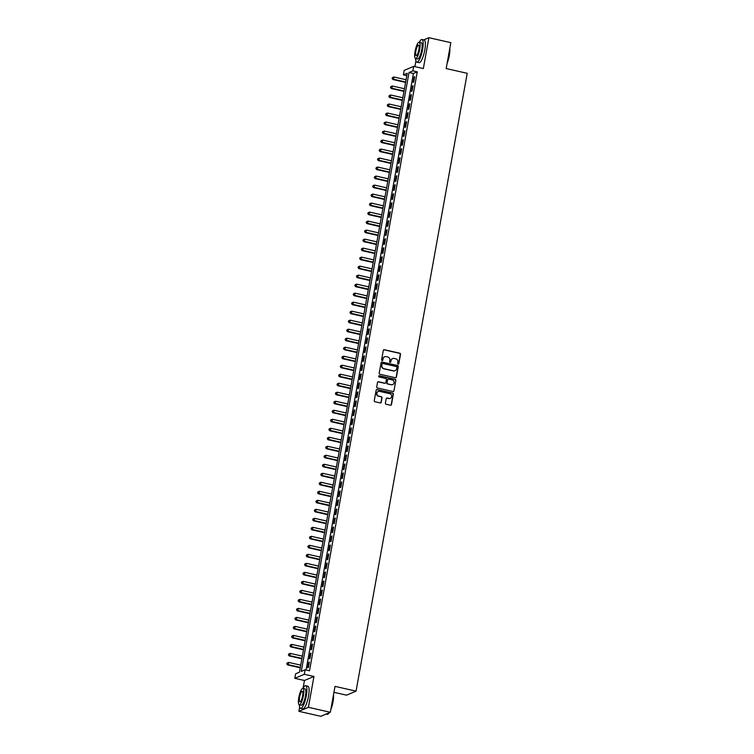 <?xml version="1.0" encoding="UTF-8"?>
<svg xmlns="http://www.w3.org/2000/svg" width="754" height="754" viewBox="0 0 754 754"><rect width="100%" height="100%" fill="white"/><g stroke="black" fill="none" stroke-linecap="round" stroke-linejoin="round"><path stroke-width="1.13" d="M398.121 364.173A0.641 0.613 67.1 0 0 398.828 363.692L400.525 354.295A0.914 0.867 67.1 0 0 399.818 353.221L384.314 349.715A0.914 0.867 67.1 0 0 383.296 350.403L381.609 359.799A0.641 0.613 67.1 0 0 382.457 360.516A0.641 0.613 67.1 0 0 382.815 360.073L383.032 358.857A2.912 2.78 67.1 0 1 386.293 356.642L387.584 356.934A2.912 2.78 67.1 0 1 389.837 360.393L389.62 361.609A0.641 0.613 67.1 0 0 390.468 362.325A0.641 0.613 67.1 0 0 390.817 361.882L391.043 360.666A2.912 2.78 67.1 0 1 394.304 358.452L395.596 358.744A2.912 2.78 67.1 0 1 397.848 362.203L397.622 363.419A0.641 0.613 67.1 0 0 398.121 364.173M398.338 364.182A0.641 0.613 67.1 0 0 398.574 363.796L400.261 354.408A0.914 0.867 67.1 0 0 399.563 353.324L384.059 349.818A0.914 0.867 67.1 0 0 383.682 349.828M382.325 360.563A0.641 0.613 67.1 0 0 382.551 360.176L383.032 358.857M390.336 362.372A0.641 0.613 67.1 0 0 390.563 361.986L391.043 360.666M385.407 403.183A0.914 0.867 67.1 0 0 386.105 404.257L390.459 405.237A0.914 0.867 67.1 0 0 391.477 404.549L393.352 394.116A0.914 0.867 67.1 0 0 392.655 393.041L377.151 389.535A0.914 0.867 67.1 0 0 376.133 390.233L374.257 400.657A0.914 0.867 67.1 0 0 374.955 401.741L380.214 402.928A0.914 0.867 67.1 0 0 381.232 402.24L382.033 397.773A0.914 0.867 67.1 0 0 381.326 396.689L378.725 396.104A2.441 2.328 67.1 0 1 378.197 391.496A2.441 2.328 67.1 0 1 379.573 391.373L389.78 393.682A2.441 2.328 67.1 0 1 390.308 398.291A2.441 2.328 67.1 0 1 388.932 398.414L387.226 398.027A0.914 0.867 67.1 0 0 386.208 398.715L385.407 403.183M305.116 669.788L304.305 674.293L294.795 678.317L295.606 673.812L299.461 672.182L407.226 73.261L403.362 74.9L404.172 70.395L413.692 66.361L412.881 70.867L409.026 72.507L301.261 671.418L305.116 669.788L309.508 670.777L417.264 71.856L412.881 70.867M413.692 66.361L423.343 68.548L428.894 37.7L450.826 42.658L446.17 68.548L467.226 73.308L356.058 691.135L335.002 686.376L330.346 712.276L308.405 707.318L313.956 676.47L304.305 674.293M395.407 377.745A0.914 0.867 67.1 0 0 396.425 377.057L398.3 366.623A0.914 0.867 67.1 0 0 397.603 365.549L382.099 362.043A0.914 0.867 67.1 0 0 381.081 362.74L379.196 373.164A0.914 0.867 67.1 0 0 379.903 374.248L395.407 377.745M395.831 380.374L393.956 390.808A0.914 0.867 67.1 0 1 392.928 391.496L377.434 387.99A0.914 0.867 67.1 0 1 376.727 386.915L377.528 382.448A0.914 0.867 67.1 0 1 378.546 381.76L384.842 383.183A0.914 0.867 67.1 0 0 385.859 382.495L386.387 379.526A0.914 0.867 67.1 0 0 385.69 378.451L379.139 376.972A0.641 0.613 67.1 0 1 379.008 375.765A0.641 0.613 67.1 0 1 379.366 375.737L395.124 379.29A0.914 0.867 67.1 0 1 395.831 380.374L393.956 390.808M330.346 712.276L320.827 716.3L298.895 711.342L308.405 707.318M428.894 37.7L423.701 39.896M419.62 41.63L419.29 42.233A11.612 2.884 -77.3 0 1 421.957 39.51L424.144 40A11.612 2.884 -77.3 0 1 424.804 49.962A11.612 2.884 -77.3 0 1 419.036 62.648L416.839 62.148A11.612 2.884 -77.3 0 0 422.608 49.462A11.612 2.884 -77.3 0 0 421.957 39.51M413.701 82.111L414.672 76.701L414.031 76.974L413.06 82.375L413.701 82.111M412.08 91.111L413.051 85.711L412.41 85.984L411.439 91.385L412.08 91.111M410.459 100.122L411.43 94.712L410.789 94.985L409.818 100.395L410.459 100.122M408.838 109.123L409.808 103.722L409.168 103.995L408.197 109.396L408.838 109.123M407.217 118.133L408.187 112.723L407.546 112.996L406.576 118.406L407.217 118.133M405.595 127.134L406.566 121.733L405.925 122.007L404.955 127.407L405.595 127.134M403.974 136.144L404.945 130.744L404.304 131.007L403.333 136.417L403.974 136.144M402.353 145.154L403.333 139.744L402.683 140.018L401.712 145.418L402.353 145.154M400.732 154.155L401.712 148.755L401.062 149.028L400.091 154.429L400.732 154.155M399.12 163.166L400.091 157.756L399.441 158.029L398.47 163.439L399.12 163.166M397.499 172.166L398.47 166.766L397.829 167.039L396.849 172.44L397.499 172.166M395.878 181.177L396.849 175.767L396.208 176.04L395.228 181.45L395.878 181.177M394.257 190.178L395.228 184.777L394.587 185.05L393.616 190.451L394.257 190.178M392.636 199.188L393.607 193.787L392.966 194.051L391.995 199.461L392.636 199.188M391.015 208.198L391.986 202.788L391.345 203.062L390.374 208.462L391.015 208.198M389.394 217.199L390.365 211.799L389.724 212.072L388.753 217.472L389.394 217.199M387.773 226.209L388.744 220.799L388.103 221.073L387.132 226.483L387.773 226.209M386.152 235.21L387.122 229.81L386.482 230.083L385.511 235.484L386.152 235.21M384.531 244.221L385.501 238.811L384.86 239.084L383.89 244.494L384.531 244.221M382.909 253.221L383.88 247.821L383.239 248.094L382.269 253.495L382.909 253.221M381.288 262.232L382.259 256.831L381.618 257.105L380.647 262.505L381.288 262.232M379.667 271.242L380.638 265.832L379.997 266.105L379.026 271.506L379.667 271.242M378.046 280.243L379.026 274.842L378.376 275.116L377.405 280.516L378.046 280.243M376.425 289.253L377.405 283.843L376.755 284.117L375.784 289.527L376.425 289.253M374.813 298.254L375.784 292.854L375.134 293.127L374.163 298.527L374.813 298.254M373.192 307.264L374.163 301.854L373.522 302.128L372.542 307.538L373.192 307.264M371.571 316.265L372.542 310.865L371.901 311.138L370.921 316.539L371.571 316.265M369.95 325.276L370.921 319.875L370.28 320.148L369.309 325.549L369.95 325.276M368.329 334.286L369.3 328.876L368.659 329.149L367.688 334.55L368.329 334.286M366.708 343.287L367.679 337.886L367.038 338.16L366.067 343.56L366.708 343.287M365.087 352.297L366.058 346.887L365.417 347.16L364.446 352.57L365.087 352.297M363.466 361.298L364.436 355.897L363.796 356.171L362.825 361.571L363.466 361.298M361.845 370.308L362.815 364.898L362.174 365.172L361.204 370.582L361.845 370.308M360.224 379.309L361.194 373.909L360.553 374.182L359.583 379.582L360.224 379.309M358.602 388.319L359.573 382.919L358.932 383.192L357.962 388.593L358.602 388.319M356.981 397.33L357.952 391.92L357.311 392.193L356.34 397.594L356.981 397.33M355.36 406.331L356.331 400.93L355.69 401.203L354.719 406.604L355.36 406.331M353.739 415.341L354.719 409.931L354.069 410.204L353.098 415.614L353.739 415.341M352.118 424.342L353.098 418.941L352.448 419.215L351.477 424.615L352.118 424.342M350.497 433.352L351.477 427.952L350.827 428.215L349.856 433.625L350.497 433.352M348.885 442.353L349.856 436.952L349.215 437.226L348.235 442.626L348.885 442.353M347.264 451.363L348.235 445.963L347.594 446.236L346.614 451.637L347.264 451.363M345.643 460.374L346.614 454.964L345.973 455.237L344.993 460.637L345.643 460.374M344.022 469.374L344.993 463.974L344.352 464.247L343.381 469.648L344.022 469.374M342.401 478.385L343.372 472.975L342.731 473.248L341.76 478.658L342.401 478.385M340.78 487.386L341.751 481.985L341.11 482.258L340.139 487.659L340.78 487.386M339.159 496.396L340.129 490.995L339.488 491.259L338.518 496.669L339.159 496.396M337.538 505.397L338.508 499.996L337.867 500.27L336.897 505.67L337.538 505.397M335.916 514.407L336.887 509.007L336.246 509.28L335.276 514.68L335.916 514.407M334.295 523.417L335.266 518.007L334.625 518.281L333.654 523.681L334.295 523.417M332.674 532.418L333.645 527.018L333.004 527.291L332.033 532.692L332.674 532.418M331.053 541.429L332.024 536.019L331.383 536.292L330.412 541.702L331.053 541.429M329.432 550.429L330.412 545.029L329.762 545.302L328.791 550.703L329.432 550.429M327.811 559.44L328.791 554.039L328.141 554.303L327.17 559.713L327.811 559.44M326.19 568.441L327.17 563.04L326.52 563.313L325.549 568.714L326.19 568.441M324.578 577.451L325.549 572.05L324.899 572.324L323.928 577.724L324.578 577.451M322.957 586.461L323.928 581.051L323.287 581.325L322.307 586.725L322.957 586.461M321.336 595.462L322.307 590.062L321.666 590.335L320.686 595.735L321.336 595.462M319.715 604.472L320.686 599.062L320.045 599.336L319.074 604.746L319.715 604.472M318.094 613.473L319.065 608.073L318.424 608.346L317.453 613.747L318.094 613.473M316.473 622.484L317.443 617.083L316.803 617.347L315.832 622.757L316.473 622.484M314.852 631.484L315.822 626.084L315.181 626.357L314.211 631.758L314.852 631.484M313.23 640.495L314.201 635.094L313.56 635.368L312.59 640.768L313.23 640.495M311.609 649.505L312.58 644.095L311.939 644.368L310.968 649.769L311.609 649.505M309.988 658.506L310.959 653.105L310.318 653.379L309.347 658.779L309.988 658.506M417.264 71.856L413.409 73.496L306.077 670.004M308.697 662.38L307.726 667.79L308.367 667.516L309.338 662.106L308.697 662.38L309.272 662.512M333.937 692.313L346.548 695.169L356.058 691.135M313.956 676.47L304.446 680.494L303.014 688.43A11.612 2.884 -77.3 0 1 305.681 685.706L307.877 686.197A11.612 2.884 -77.3 0 1 308.537 696.159A11.612 2.884 -77.3 0 1 302.759 708.845L300.563 708.345A11.612 2.884 -77.3 0 0 306.341 695.669A11.612 2.884 -77.3 0 0 305.681 685.706M299.649 707.129L298.895 711.342M304.446 680.494L294.795 678.317M406.792 75.673L403.362 74.9M415.925 60.933L414.898 66.635M413.409 73.496L409.026 72.507M414.031 76.974L414.596 77.106M412.41 85.984L412.985 86.107M410.789 94.985L411.364 95.117M409.168 103.995L409.742 104.118M407.546 112.996L408.121 113.128M405.925 122.007L406.5 122.139M404.304 131.007L404.879 131.139M402.683 140.018L403.258 140.15M401.062 149.028L401.637 149.151M399.441 158.029L400.016 158.161M397.829 167.039L398.395 167.162M396.208 176.04L396.774 176.172M394.587 185.05L395.153 185.182M392.966 194.051L393.531 194.183M391.345 203.062L391.91 203.194M389.724 212.072L390.289 212.194M388.103 221.073L388.668 221.205M386.482 230.083L387.056 230.206M384.86 239.084L385.435 239.216M383.239 248.094L383.814 248.226M381.618 257.105L382.193 257.227M379.997 266.105L380.572 266.237M378.376 275.116L378.951 275.238M376.755 284.117L377.33 284.249M375.134 293.127L375.709 293.249M373.522 302.128L374.088 302.26M371.901 311.138L372.467 311.27M370.28 320.148L370.845 320.271M368.659 329.149L369.224 329.281M367.038 338.16L367.603 338.282M365.417 347.16L365.982 347.292M363.796 356.171L364.361 356.293M362.174 365.172L362.749 365.304M360.553 374.182L361.128 374.314M358.932 383.192L359.507 383.315M357.311 392.193L357.886 392.325M355.69 401.203L356.265 401.326M354.069 410.204L354.644 410.336M352.448 419.215L353.023 419.337M350.827 428.215L351.402 428.347M349.215 437.226L349.781 437.358M347.594 446.236L348.159 446.359M345.973 455.237L346.538 455.369M344.352 464.247L344.917 464.37M342.731 473.248L343.296 473.38M341.11 482.258L341.675 482.381M339.488 491.259L340.054 491.391M337.867 500.27L338.442 500.402M336.246 509.28L336.821 509.402M334.625 518.281L335.2 518.413M333.004 527.291L333.579 527.414M331.383 536.292L331.958 536.424M329.762 545.302L330.337 545.434M328.141 554.303L328.716 554.435M326.52 563.313L327.095 563.445M324.899 572.324L325.474 572.446M323.287 581.325L323.852 581.457M321.666 590.335L322.231 590.457M320.045 599.336L320.61 599.468M318.424 608.346L318.989 608.478M316.803 617.347L317.368 617.479M315.181 626.357L315.747 626.489M313.56 635.368L314.126 635.49M311.939 644.368L312.514 644.5M310.318 653.379L310.893 653.501M392.532 358.659A2.912 2.78 67.1 0 0 390.779 360.77M384.521 356.849A2.912 2.78 67.1 0 0 382.778 358.961M395.784 377.745A0.914 0.867 67.1 0 0 396.17 377.17L398.046 366.736A0.914 0.867 67.1 0 0 397.339 365.662L381.844 362.156A0.914 0.867 67.1 0 0 381.458 362.156M396.924 367.33A0.641 0.613 67.1 0 0 396.434 366.576L382.825 363.494A0.641 0.613 67.1 0 0 382.108 363.984L381.873 365.266A2.912 2.78 67.1 0 0 384.125 368.715L393.428 370.817A2.912 2.78 67.1 0 0 396.689 368.612L396.924 367.33M382.344 363.598A0.641 0.613 67.1 0 0 381.854 364.088L382.108 363.984M394.945 370.723A2.912 2.78 67.1 0 1 393.173 370.921L383.871 368.819A2.912 2.78 67.1 0 1 381.618 365.37L381.854 364.088M393.315 391.496A0.914 0.867 67.1 0 0 393.692 390.911M385.219 383.183A0.914 0.867 67.1 0 1 384.578 383.286L378.291 381.873A0.914 0.867 67.1 0 0 377.914 381.873M395.567 380.478A0.914 0.867 67.1 0 0 394.87 379.403L379.111 375.841A0.641 0.613 67.1 0 0 378.885 375.831M391.364 384.653A2.441 2.328 67.1 0 0 394.116 382.089A2.441 2.328 67.1 0 0 392.212 379.922L388.621 379.111A0.914 0.867 67.1 0 0 387.594 379.799L387.066 382.759A0.914 0.867 67.1 0 0 387.763 383.843L391.109 384.766A2.441 2.328 67.1 0 0 392.608 384.587M387.98 379.224A0.914 0.867 67.1 0 0 387.339 379.912L387.594 379.799M391.109 384.766L387.509 383.946A0.914 0.867 67.1 0 1 386.802 382.872L387.339 379.912M390.176 398.338A2.441 2.328 67.1 0 1 388.678 398.517L386.972 398.131A0.914 0.867 67.1 0 0 386.595 398.14M378.074 391.552A2.441 2.328 67.1 0 0 378.47 396.218L378.725 396.104M380.591 402.928A0.914 0.867 67.1 0 0 380.968 402.344L381.778 397.876A0.914 0.867 67.1 0 0 381.072 396.802L378.47 396.218M390.836 405.237A0.914 0.867 67.1 0 0 391.222 404.662L393.098 394.229A0.914 0.867 67.1 0 0 392.4 393.154L376.896 389.648A0.914 0.867 67.1 0 0 376.51 389.648M406.057 79.736L393.974 77.002L393.569 79.255L392.928 79.528L405.577 82.384M392.363 78.407L392.523 77.502L392.108 78.52L393.569 79.255L405.652 81.988M392.523 77.502L393.974 77.002M392.928 79.528L392.108 78.52M449.799 48.379A11.329 2.809 102.7 0 1 449.29 55.542A11.329 2.809 102.7 0 1 447.094 63.43M447.273 62.422A11.612 2.884 -77.3 0 0 449.111 55.457A11.612 2.884 -77.3 0 0 449.686 49.019M419.215 42.224L421.241 42.676A8.36 2.074 102.7 0 1 421.712 49.849A8.36 2.074 102.7 0 1 417.556 58.982L415.539 58.52A8.36 2.074 -77.3 0 0 419.695 49.387A8.36 2.074 -77.3 0 0 419.215 42.224A8.36 2.074 -77.3 0 0 415.068 51.347A8.36 2.074 -77.3 0 0 415.539 58.52M415.888 50.999A5.382 1.338 -77.3 0 0 416.189 55.626A5.382 1.338 -77.3 0 0 418.866 49.736A5.382 1.338 -77.3 0 0 418.564 45.117A5.382 1.338 -77.3 0 0 415.888 50.999M415.605 58.539A11.612 2.884 -77.3 0 0 416.839 62.148M333.532 694.585A11.329 2.809 102.7 0 1 333.023 701.748A11.329 2.809 102.7 0 1 330.817 709.627M330.997 708.619A11.612 2.884 -77.3 0 0 332.834 701.654A11.612 2.884 -77.3 0 0 333.409 695.216M302.948 688.421L304.965 688.873A8.36 2.074 102.7 0 1 305.436 696.046A8.36 2.074 102.7 0 1 301.28 705.179L299.263 704.726A8.36 2.074 -77.3 0 0 303.419 695.593A8.36 2.074 -77.3 0 0 302.948 688.421A8.36 2.074 -77.3 0 0 298.791 697.554A8.36 2.074 -77.3 0 0 299.263 704.726M299.611 697.205A5.382 1.338 -77.3 0 0 299.922 701.823A5.382 1.338 -77.3 0 0 302.599 695.942A5.382 1.338 -77.3 0 0 302.297 691.314A5.382 1.338 -77.3 0 0 299.611 697.205M326.02 714.104L327.066 714.34A11.612 2.884 -77.3 0 0 327.867 714.123A11.612 2.884 -77.3 0 0 329.027 712.832M329.244 712.737A11.329 2.809 102.7 0 1 328.178 713.915A11.329 2.809 102.7 0 1 328.028 714.01M299.338 704.736A11.612 2.884 -77.3 0 0 300.563 708.345M404.436 88.746L392.363 86.013L391.957 88.265L391.307 88.538L403.956 91.394M390.742 87.417L390.902 86.512L390.487 87.521L391.957 88.265L404.031 90.989M390.902 86.512L392.363 86.013M391.307 88.538L390.487 87.521M402.815 97.747L390.742 95.023L390.336 97.266L389.686 97.539L402.344 100.405M389.121 96.418L389.281 95.522L388.866 96.531L390.336 97.266L402.41 99.999M389.281 95.522L390.742 95.023M389.686 97.539L388.866 96.531M401.194 106.757L389.121 104.024L388.715 106.276L388.065 106.55L400.723 109.405M387.499 105.428L387.66 104.523L387.245 105.532L388.715 106.276L400.789 109.01M387.66 104.523L389.121 104.024M388.065 106.55L387.245 105.532M399.573 115.758L387.499 113.034L387.094 115.287L386.453 115.55L399.102 118.416M385.878 114.429L386.039 113.534L385.624 114.542L387.094 115.287L399.168 118.01M386.039 113.534L387.499 113.034M386.453 115.55L385.624 114.542M397.952 124.768L385.878 122.035L385.473 124.287L384.832 124.561L397.481 127.417M384.257 123.439L384.417 122.534L384.003 123.543L385.473 124.287L397.547 127.021M384.417 122.534L385.878 122.035M384.832 124.561L384.003 123.543M396.331 133.769L384.257 131.045L383.852 133.298L383.211 133.571L395.859 136.427M382.636 132.44L382.796 131.545L382.382 132.553L383.852 133.298L395.925 136.022M382.796 131.545L384.257 131.045M383.211 133.571L382.382 132.553M394.71 142.779L382.636 140.046L382.231 142.299L381.59 142.572L394.238 145.428M381.015 141.45L381.185 140.546L380.761 141.563L382.231 142.299L394.314 145.032M381.185 140.546L382.636 140.046M381.59 142.572L380.761 141.563M393.098 151.79L381.015 149.056L380.61 151.309L379.969 151.582L392.617 154.438M379.394 150.461L379.564 149.556L379.139 150.564L380.61 151.309L392.693 154.033M379.564 149.556L381.015 149.056M379.969 151.582L379.139 150.564M391.477 160.791L379.394 158.067L378.989 160.31L378.348 160.583L390.996 163.448M377.773 159.462L377.942 158.566L377.518 159.575L378.989 160.31L391.072 163.043M377.942 158.566L379.394 158.067M378.348 160.583L377.518 159.575M389.856 169.801L377.773 167.068L377.368 169.32L376.727 169.593L389.375 172.449M376.161 168.472L376.321 167.567L375.897 168.576L377.368 169.32L389.45 172.053M376.321 167.567L377.773 167.068M376.727 169.593L375.897 168.576M388.235 178.802L376.152 176.078L375.746 178.33L375.106 178.594L387.754 181.46M374.54 177.473L374.7 176.577L374.276 177.586L375.746 178.33L387.829 181.054M374.7 176.577L376.152 176.078M375.106 178.594L374.276 177.586M386.613 187.812L374.531 185.079L374.125 187.331L373.484 187.605L386.133 190.46M372.919 186.483L373.079 185.578L372.655 186.587L374.125 187.331L386.208 190.065M373.079 185.578L374.531 185.079M373.484 187.605L372.655 186.587M384.992 196.813L372.91 194.089L372.504 196.342L371.863 196.615L384.512 199.471M371.298 195.484L371.458 194.589L371.034 195.597L372.504 196.342L384.587 199.065M371.458 194.589L372.91 194.089M371.863 196.615L371.034 195.597M383.371 205.823L371.288 203.09L370.883 205.342L370.242 205.616L382.891 208.472M369.677 204.494L369.837 203.589L369.422 204.607L370.883 205.342L382.966 208.076M369.837 203.589L371.288 203.09M370.242 205.616L369.422 204.607M381.75 214.833L369.667 212.1L369.262 214.353L368.621 214.626L381.27 217.482M368.056 213.505L368.216 212.6L367.801 213.608L369.262 214.353L381.345 217.077M368.216 212.6L369.667 212.1M368.621 214.626L367.801 213.608M380.129 223.834L368.056 221.111L367.65 223.354L367 223.627L379.648 226.492M366.435 222.505L366.595 221.61L366.18 222.618L367.65 223.354L379.724 226.087M366.595 221.61L368.056 221.111M367 223.627L366.18 222.618M378.508 232.845L366.435 230.111L366.029 232.364L365.379 232.637L378.037 235.493M364.813 231.516L364.974 230.611L364.559 231.619L366.029 232.364L378.103 235.097M364.974 230.611L366.435 230.111M365.379 232.637L364.559 231.619M376.887 241.846L364.813 239.122L364.408 241.374L363.758 241.648L376.416 244.503M363.192 240.517L363.353 239.621L362.938 240.63L364.408 241.374L376.482 244.098M363.353 239.621L364.813 239.122M363.758 241.648L362.938 240.63M375.266 250.856L363.192 248.123L362.787 250.375L362.146 250.648L374.795 253.504M361.571 249.527L361.732 248.622L361.317 249.631L362.787 250.375L374.861 253.108M361.732 248.622L363.192 248.123M362.146 250.648L361.317 249.631M373.645 259.857L361.571 257.133L361.166 259.385L360.525 259.659L373.173 262.515M359.95 258.528L360.11 257.632L359.696 258.641L361.166 259.385L373.239 262.109M360.11 257.632L361.571 257.133M360.525 259.659L359.696 258.641M372.024 268.867L359.95 266.134L359.545 268.386L358.904 268.66L371.552 271.515M358.329 267.538L358.489 266.633L358.075 267.651L359.545 268.386L371.618 271.12M358.489 266.633L359.95 266.134M358.904 268.66L358.075 267.651M370.402 277.877L358.329 275.144L357.924 277.397L357.283 277.67L369.931 280.526M356.708 276.548L356.878 275.644L356.453 276.652L357.924 277.397L369.997 280.12M356.878 275.644L358.329 275.144M357.283 277.67L356.453 276.652M368.791 286.878L356.708 284.154L356.303 286.397L355.662 286.671L368.31 289.536M355.087 285.549L355.257 284.654L354.832 285.662L356.303 286.397L368.386 289.131M355.257 284.654L356.708 284.154M355.662 286.671L354.832 285.662M367.17 295.888L355.087 293.155L354.682 295.408L354.041 295.681L366.689 298.537M353.466 294.56L353.635 293.655L353.211 294.663L354.682 295.408L366.764 298.141M353.635 293.655L355.087 293.155M354.041 295.681L353.211 294.663M365.549 304.889L353.466 302.166L353.061 304.418L352.42 304.691L365.068 307.547M351.854 303.56L352.014 302.665L351.59 303.673L353.061 304.418L365.143 307.142M352.014 302.665L353.466 302.166M352.42 304.691L351.59 303.673M363.928 313.9L351.845 311.166L351.439 313.419L350.798 313.692L363.447 316.548M350.233 312.571L350.393 311.666L349.969 312.674L351.439 313.419L363.522 316.152M350.393 311.666L351.845 311.166M350.798 313.692L349.969 312.674M362.306 322.901L350.224 320.177L349.818 322.429L349.177 322.703L361.826 325.558M348.612 321.572L348.772 320.676L348.348 321.685L349.818 322.429L361.901 325.153M348.772 320.676L350.224 320.177M349.177 322.703L348.348 321.685M360.685 331.911L348.602 329.178L348.197 331.43L347.556 331.703L360.205 334.559M346.991 330.582L347.151 329.677L346.727 330.695L348.197 331.43L360.28 334.163M347.151 329.677L348.602 329.178M347.556 331.703L346.727 330.695M359.064 340.921L346.981 338.188L346.576 340.44L345.935 340.714L358.584 343.57M345.37 339.592L345.53 338.687L345.115 339.696L346.576 340.44L358.659 343.164M345.53 338.687L346.981 338.188M345.935 340.714L345.115 339.696M357.443 349.922L345.36 347.198L344.955 349.451L344.314 349.715L356.962 352.58M343.749 348.593L343.909 347.698L343.494 348.706L344.955 349.451L357.038 352.175M343.909 347.698L345.36 347.198M344.314 349.715L343.494 348.706M355.822 358.932L343.749 356.199L343.343 358.452L342.693 358.725L355.341 361.581M342.127 357.603L342.288 356.699L341.873 357.707L343.343 358.452L355.417 361.185M342.288 356.699L343.749 356.199M342.693 358.725L341.873 357.707M354.201 367.933L342.127 365.209L341.722 367.462L341.072 367.735L353.72 370.591M340.506 366.604L340.667 365.709L340.252 366.717L341.722 367.462L353.796 370.186M340.667 365.709L342.127 365.209M341.072 367.735L340.252 366.717M352.58 376.943L340.506 374.21L340.101 376.463L339.451 376.736L352.109 379.592M338.885 375.615L339.046 374.71L338.631 375.718L340.101 376.463L352.175 379.196M339.046 374.71L340.506 374.21M339.451 376.736L338.631 375.718M350.959 385.944L338.885 383.221L338.48 385.473L337.839 385.746L350.487 388.602M337.264 384.615L337.424 383.72L337.01 384.728L338.48 385.473L350.553 388.197M337.424 383.72L338.885 383.221M337.839 385.746L337.01 384.728M349.338 394.955L337.264 392.221L336.859 394.474L336.218 394.747L348.866 397.603M335.643 393.626L335.803 392.721L335.389 393.739L336.859 394.474L348.932 397.207M335.803 392.721L337.264 392.221M336.218 394.747L335.389 393.739M347.717 403.965L335.643 401.232L335.238 403.484L334.597 403.758L347.245 406.613M334.022 402.636L334.182 401.731L333.768 402.74L335.238 403.484L347.311 406.208M334.182 401.731L335.643 401.232M334.597 403.758L333.768 402.74M346.095 412.966L334.022 410.242L333.617 412.495L332.976 412.758L345.624 415.624M332.401 411.637L332.571 410.742L332.146 411.75L333.617 412.495L345.69 415.218M332.571 410.742L334.022 410.242M332.976 412.758L332.146 411.75M344.484 421.976L332.401 419.243L331.996 421.495L331.355 421.769L344.003 424.625M330.78 420.647L330.949 419.742L330.525 420.751L331.996 421.495L344.078 424.229M330.949 419.742L332.401 419.243M331.355 421.769L330.525 420.751M342.863 430.977L330.78 428.253L330.375 430.506L329.734 430.779L342.382 433.635M329.159 429.648L329.328 428.753L328.904 429.761L330.375 430.506L342.457 433.23M329.328 428.753L330.78 428.253M329.734 430.779L328.904 429.761M341.242 439.987L329.159 437.254L328.753 439.507L328.113 439.78L340.761 442.636M327.547 438.658L327.707 437.754L327.283 438.762L328.753 439.507L340.836 442.24M327.707 437.754L329.159 437.254M328.113 439.78L327.283 438.762M339.62 448.988L327.538 446.264L327.132 448.517L326.491 448.79L339.14 451.646M325.926 447.659L326.086 446.764L325.662 447.772L327.132 448.517L339.215 451.241M326.086 446.764L327.538 446.264M326.491 448.79L325.662 447.772M337.999 457.998L325.916 455.265L325.511 457.518L324.87 457.791L337.519 460.647M324.305 456.67L324.465 455.765L324.041 456.783L325.511 457.518L337.594 460.251M324.465 455.765L325.916 455.265M324.87 457.791L324.041 456.783M336.378 467.009L324.295 464.276L323.89 466.528L323.249 466.801L335.898 469.657M322.684 465.68L322.844 464.775L322.42 465.784L323.89 466.528L335.973 469.252M322.844 464.775L324.295 464.276M323.249 466.801L322.42 465.784M334.757 476.01L322.674 473.286L322.269 475.538L321.628 475.802L334.276 478.667M321.063 474.681L321.223 473.785L320.799 474.794L322.269 475.538L334.352 478.262M321.223 473.785L322.674 473.286M321.628 475.802L320.799 474.794M333.136 485.02L321.053 482.287L320.648 484.539L320.007 484.813L332.655 487.668M319.442 483.691L319.602 482.786L319.187 483.795L320.648 484.539L332.731 487.272M319.602 482.786L321.053 482.287M320.007 484.813L319.187 483.795M331.515 494.021L319.432 491.297L319.036 493.55L318.386 493.823L331.034 496.679M317.82 492.692L317.981 491.796L317.566 492.805L319.036 493.55L331.11 496.273M317.981 491.796L319.432 491.297M318.386 493.823L317.566 492.805M329.894 503.031L317.82 500.298L317.415 502.55L316.765 502.824L329.413 505.68M316.199 501.702L316.36 500.797L315.945 501.806L317.415 502.55L329.489 505.284M316.36 500.797L317.82 500.298M316.765 502.824L315.945 501.806M328.273 512.032L316.199 509.308L315.794 511.561L315.144 511.834L327.802 514.69M314.578 510.703L314.738 509.808L314.324 510.816L315.794 511.561L327.867 514.285M314.738 509.808L316.199 509.308M315.144 511.834L314.324 510.816M326.652 521.042L314.578 518.309L314.173 520.562L313.523 520.835L326.18 523.691M312.957 519.713L313.117 518.809L312.703 519.826L314.173 520.562L326.246 523.295M313.117 518.809L314.578 518.309M313.523 520.835L312.703 519.826M325.031 530.053L312.957 527.319L312.552 529.572L311.911 529.845L324.559 532.701M311.336 528.724L311.496 527.819L311.082 528.827L312.552 529.572L324.625 532.296M311.496 527.819L312.957 527.319M311.911 529.845L311.082 528.827M323.409 539.053L311.336 536.33L310.931 538.582L310.29 538.846L322.938 541.711M309.715 537.725L309.875 536.829L309.46 537.838L310.931 538.582L323.004 541.306M309.875 536.829L311.336 536.33M310.29 538.846L309.46 537.838M321.788 548.064L309.715 545.331L309.31 547.583L308.669 547.856L321.317 550.712M308.094 546.735L308.254 545.83L307.839 546.839L309.31 547.583L321.383 550.316M308.254 545.83L309.715 545.331M308.669 547.856L307.839 546.839M320.167 557.065L308.094 554.341L307.689 556.593L307.048 556.867L319.696 559.722M306.473 555.736L306.642 554.84L306.218 555.849L307.689 556.593L319.771 559.317M306.642 554.84L308.094 554.341M307.048 556.867L306.218 555.849M318.556 566.075L306.473 563.342L306.067 565.594L305.427 565.868L318.075 568.723M304.852 564.746L305.021 563.841L304.597 564.85L306.067 565.594L318.15 568.327M305.021 563.841L306.473 563.342M305.427 565.868L304.597 564.85M316.934 575.076L304.852 572.352L304.446 574.605L303.805 574.878L316.454 577.734M303.231 573.747L303.4 572.851L302.976 573.86L304.446 574.605L316.529 577.328M303.4 572.851L304.852 572.352M303.805 574.878L302.976 573.86M315.313 584.086L303.231 581.362L302.825 583.605L302.184 583.879L314.833 586.735M301.619 582.757L301.779 581.852L301.355 582.87L302.825 583.605L314.908 586.339M301.779 581.852L303.231 581.362M302.184 583.879L301.355 582.87M313.692 593.096L301.609 590.363L301.204 592.616L300.563 592.889L313.212 595.745M299.998 591.767L300.158 590.863L299.734 591.871L301.204 592.616L313.287 595.34M300.158 590.863L301.609 590.363M300.563 592.889L299.734 591.871M312.071 602.097L299.988 599.373L299.583 601.626L298.942 601.89L311.591 604.755M298.377 600.768L298.537 599.873L298.113 600.881L299.583 601.626L311.666 604.35M298.537 599.873L299.988 599.373M298.942 601.89L298.113 600.881M310.45 611.108L298.367 608.374L297.962 610.627L297.321 610.9L309.969 613.756M296.756 609.779L296.916 608.874L296.492 609.882L297.962 610.627L310.045 613.36M296.916 608.874L298.367 608.374M297.321 610.9L296.492 609.882M308.829 620.108L296.746 617.385L296.341 619.637L295.7 619.911L308.348 622.766M295.134 618.78L295.295 617.884L294.88 618.893L296.341 619.637L308.424 622.361M295.295 617.884L296.746 617.385M295.7 619.911L294.88 618.893M307.208 629.119L295.125 626.385L294.72 628.638L294.079 628.911L306.727 631.767M293.513 627.79L293.674 626.885L293.259 627.894L294.72 628.638L306.803 631.371M293.674 626.885L295.125 626.385M294.079 628.911L293.259 627.894M305.587 638.12L293.513 635.396L293.108 637.648L292.458 637.922L305.106 640.777M291.892 636.791L292.052 635.895L291.638 636.904L293.108 637.648L305.182 640.372M292.052 635.895L293.513 635.396M292.458 637.922L291.638 636.904M303.966 647.13L291.892 644.406L291.487 646.649L290.837 646.923L303.494 649.778M290.271 645.801L290.431 644.896L290.017 645.914L291.487 646.649L303.56 649.383M290.431 644.896L291.892 644.406M290.837 646.923L290.017 645.914M302.345 656.14L290.271 653.407L289.866 655.66L289.216 655.933L301.873 658.789M288.65 654.811L288.81 653.906L288.396 654.915L289.866 655.66L301.939 658.393M288.81 653.906L290.271 653.407M289.216 655.933L288.396 654.915M300.723 665.141L288.65 662.417L288.245 664.67L287.604 664.934L300.252 667.799M287.029 663.812L287.189 662.917L286.774 663.925L288.245 664.67L300.318 667.394M287.189 662.917L288.65 662.417M287.604 664.934L286.774 663.925"/></g></svg>
